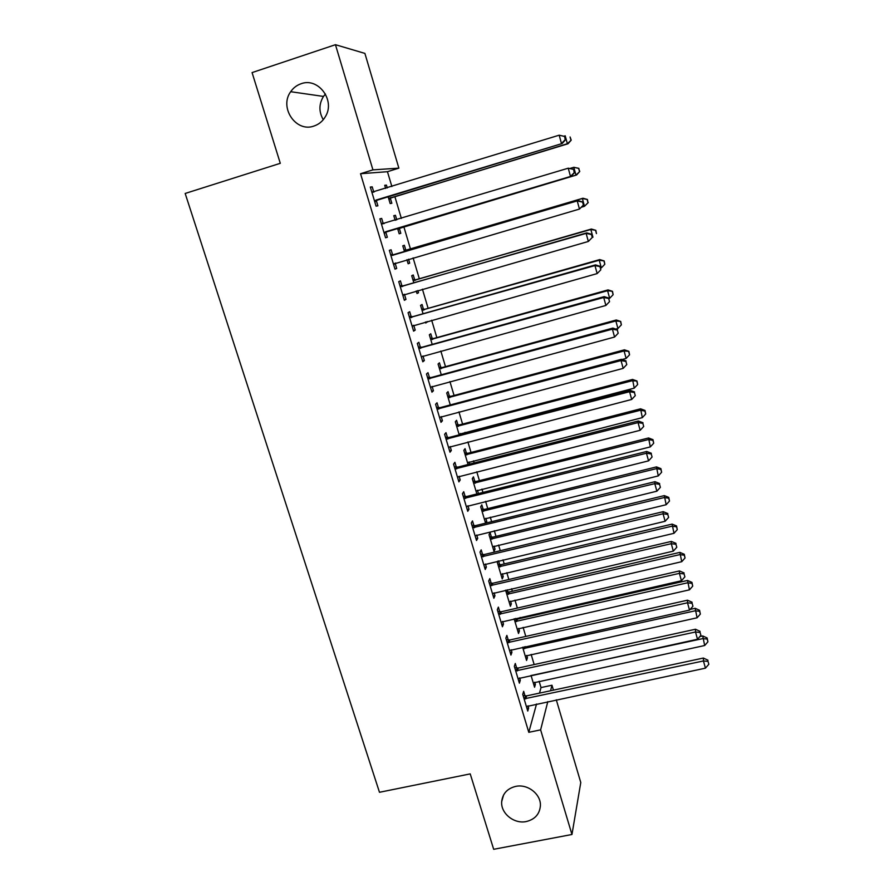 <?xml version="1.0" encoding="UTF-8"?>
<svg xmlns="http://www.w3.org/2000/svg" width="894" height="894" viewBox="0 0 894 894"><rect width="100%" height="100%" fill="white"/><g stroke="black" fill="none" stroke-linecap="round" stroke-linejoin="round"><path stroke-width="1.34" d="M515.614 786.407C527.605 783.636 541.116 794.174 540.401 805.74C539.641 814.11 534.947 819.373 526.331 821.53C514.117 824.279 500.562 813.328 501.69 801.605C502.64 793.604 507.278 788.53 515.614 786.407M301.088 83.745C318.253 77.108 335.518 100.329 325.494 116.455C322.779 121.171 318.946 124.367 313.995 126.032C296.082 132.815 278.883 107.593 290.684 91.702C293.333 87.858 296.797 85.209 301.088 83.745M323.27 119.695C318.767 111.828 318.834 104.073 323.483 96.429L325.438 94.015M539.507 693.118L541.015 687.575L539.138 681.273M534.165 664.566L531.148 654.43M525.795 636.427L523.102 627.387M520.431 618.424L520.14 617.43M517.358 608.076L514.989 600.142M512.351 591.28L511.603 588.755M508.842 579.502L506.82 572.696M504.216 563.924L502.998 559.845M500.271 550.704L498.584 545.038M496.014 536.378L494.326 530.723M491.633 521.683L490.292 517.179M487.744 508.619L485.587 501.366M482.928 492.438L481.944 489.107M479.419 480.648L476.781 471.775M474.155 462.958L473.518 460.835M471.037 452.465L467.897 441.949M465.305 433.244L465.036 432.338M462.578 424.08L458.946 411.877M454.063 395.472L449.928 381.57M445.491 366.652L440.831 351.029M436.842 337.608L431.668 320.231M428.125 308.341L422.426 289.187M419.353 278.85L413.106 257.885M410.502 249.135L403.831 226.696M401.361 218.404L394.857 196.579M391.874 186.533L387.448 171.693L398.869 168.15L372.932 169.871L335.451 44.7L364.897 53.405L398.869 168.15M541.015 687.575L551.967 685.229L553.431 690.146M556.291 699.823L580.776 782.518L571.959 834.493L540.624 729.862L547.798 701.622M571.959 834.493L493.678 849.3L470.222 773.891L379.481 792.285L185.17 193.462L280.291 163.311L252.074 72.593L335.451 44.7M526.722 655.403L527.426 657.749L526.566 660.454L522.621 647.222M516.654 668.008L515.29 663.482L514.329 666.343L519.392 683.172L520.319 680.222L519.626 677.909M507.155 589.794L507.792 591.951M510.541 601.159L511.346 603.863L510.407 606.3L505.579 590.152M499.746 611.708L498.371 607.115L497.31 609.686L502.439 626.772L503.478 624.113L502.663 621.408M491.432 537.093L490.091 532.623L489.018 534.69L493.991 551.341L495.03 549.184L494.125 546.111M482.581 554.537L481.184 549.866L480.011 552.134L485.23 569.489L486.37 567.131L485.431 564.025M474.815 481.408L473.462 476.871L472.289 478.659L476.86 493.957M477.452 490.236L478.446 493.555M465.148 496.472L463.729 491.722L462.455 493.678L467.752 511.312L468.992 509.267L467.942 505.747M457.952 424.885L456.577 420.281L455.314 421.767L459.214 434.83M460.533 433.512L460.801 434.417M447.447 437.479L445.994 432.674L444.609 434.294L449.995 452.208L451.347 450.487L450.163 446.542M440.843 367.512L439.446 362.83L438.071 364.014L441.278 374.776M429.455 377.57L427.991 372.675L426.483 373.971L431.947 392.164L433.422 390.767L432.104 386.398M423.454 309.257L422.046 304.496L420.56 305.368L423.063 313.749M427.12 321.516L425.835 323.058L425.51 321.963M411.184 316.688L409.687 311.715L408.066 312.665L413.62 331.16L415.207 330.109L413.754 325.282M405.809 250.096L404.367 245.269L402.781 245.805L404.546 251.75M408.536 259.226L409.698 263.127L408.145 263.775L406.926 259.707M392.611 254.824L391.091 249.772L389.348 250.365L394.992 269.161L396.701 268.457L395.193 263.428M384.811 185.617L386.431 185.114L384.722 185.315L385.649 188.433M386.431 185.114L387.27 187.941M390.376 198.367L391.84 203.262L390.164 203.564L388.108 196.658M370.418 187.371L372.195 186.824L370.317 187.047L376.061 206.145L377.894 205.81L376.363 200.703M372.195 186.824L373.737 191.953M387.448 171.693L360.539 173.727L528.79 732.32L536.523 704.025M379.905 218.963L381.682 218.427L379.872 218.829L385.56 237.782L387.337 237.268L385.817 232.194M381.682 218.427L383.213 223.511M393.818 215.8L395.439 215.309L393.785 215.677L395.148 220.27M395.439 215.309L396.768 219.79M399.361 228.462L400.803 233.312L399.182 233.781L397.528 228.238M401.931 285.879L400.423 280.872L398.735 281.644L404.345 300.283L405.988 299.401L404.49 294.417M414.671 279.788L413.24 274.994L411.698 275.698L413.844 282.873M417.867 290.494L418.526 292.729L417.017 293.523L416.258 290.963M420.359 347.241L418.873 342.313L417.308 343.441L422.817 361.791L424.348 360.561L422.974 355.957M432.182 338.491L430.774 333.775L429.343 334.803L432.204 344.391M438.485 407.642L437.032 402.792L435.579 404.256L441.01 422.314L442.418 420.75L441.167 416.593M449.425 396.31L448.039 391.661L446.721 393.002L450.285 404.926M456.331 467.093L454.901 462.31L453.56 464.109L458.901 481.877L460.209 479.989L459.091 476.267M466.422 453.258L465.059 448.676L463.83 450.319L468.065 464.511M469.026 461.986L469.652 464.109M473.898 525.616L472.49 520.911L471.261 523.024L476.524 540.512L477.72 538.311L476.726 535.003M483.151 509.356L481.81 504.842L480.693 506.775L485.576 523.169M485.822 518.285L486.783 521.537L485.956 523.068M491.197 583.234L489.811 578.597L488.694 581.022L493.868 598.242L494.952 595.739L494.08 592.834M497.913 561.063L497.299 562.393L502.227 578.921L503.221 576.63L502.361 573.736M498.539 560.907L499.645 564.628M508.228 639.97L506.864 635.41L505.848 638.126L510.943 655.078L511.927 652.274L511.178 649.77M515.693 618.447L515.894 619.084M518.665 628.381L519.414 630.907L518.52 633.477L514.128 618.793M525.001 695.834L523.66 691.341L522.744 694.359L527.762 711.054L528.645 707.959L528.008 705.824M534.724 682.223L535.372 684.402L534.567 687.24L531.036 675.428M550.57 690.749L551.967 685.229M528.79 732.32L540.624 729.862M360.539 173.727L372.932 169.871M394.936 268.971L396.701 268.457M408.089 263.607L409.698 263.127M404.233 299.915L405.988 299.401M416.917 293.187L418.526 292.729M413.453 330.601L415.207 330.109M425.689 322.544L427.287 322.086M422.594 361.042L424.348 360.561M431.668 391.248L433.422 390.767M440.675 421.208L442.418 420.75M449.604 450.934L451.347 450.487M458.466 480.436L460.209 479.989M467.26 509.692L468.992 509.267M475.988 538.736L477.72 538.311M485.207 521.917L486.783 521.537M484.649 567.545L486.37 567.131M493.466 549.564L495.03 549.184M493.231 596.13L494.952 595.739M501.657 576.999L503.221 576.63M501.757 624.504L503.478 624.113M509.781 604.221L511.346 603.863M510.217 652.654L511.927 652.274M517.849 631.253L519.414 630.907M518.609 680.602L520.319 680.222M525.862 658.096L527.426 657.749M526.946 708.327L528.645 707.959M533.819 684.737L535.372 684.402M375.961 200.1L562.225 143.498L374.508 201.005M565.209 139.71L561.454 143.465L559.186 135.184L564.606 136.436L565.209 139.71L564.606 136.436M371.87 192.21L559.186 135.184L564.304 136.402M377.804 199.809L374.809 201.988M371.736 191.752L374.072 191.987M562.225 143.498L565.511 139.732M388.968 199.552L391.762 197.518L568.07 143.744L567.366 143.722L565.209 135.821L563.846 136.246M388.7 198.647L567.366 143.722L571.21 140.157L570.081 136.983L570.942 140.146M571.21 140.157L568.07 143.744M385.482 231.792L571.21 176.241L384.029 232.675M574.227 172.643L570.495 176.397L568.238 168.195L573.602 169.312L574.227 172.643L573.602 169.312M381.403 223.958L568.238 168.195L573.322 169.357M387.258 231.311L384.264 233.457M381.213 223.299L384.152 223.578M571.21 176.241L574.496 172.587M583.413 205.162L582.53 201.91L583.413 205.162L579.457 209.062L393.472 264.099M583.167 205.296L579.457 209.062L577.222 200.927L577.893 200.614L394.288 254.768L390.622 254.611M390.868 255.449L577.222 200.927L582.273 202.044M395.751 262.981L393.651 264.68M582.53 201.91L577.893 200.614M395.852 220.058L395.07 219.98M397.942 229.624L400.736 227.624L576.608 174.978L575.959 175.123L573.814 167.301L570.171 168.396M397.729 228.909L575.959 175.123L579.759 171.492L578.653 168.407L579.513 171.536M578.653 168.407L573.814 167.301L578.91 168.363M579.759 171.492L576.608 174.978M581.569 207.151L584.486 206.29L582.363 198.524L582.966 198.233L407.429 250.041L403.999 249.895M587.168 199.585L588.017 202.692L587.403 199.474L582.363 198.524L404.222 250.666M588.252 202.569L584.486 206.29L588.017 202.692M582.966 198.233L587.403 199.474M592.264 237.458L591.381 234.239L592.264 237.458L588.341 241.458L402.836 295.266M592.029 237.681L588.341 241.458L586.129 233.39L586.743 232.876L403.607 285.834L399.942 285.655M400.255 286.683L586.129 233.39L591.146 234.452M404.624 294.305L402.948 295.646M591.381 234.239L586.743 232.876M409.564 317.661L594.968 265.574L597.158 273.586L412.123 326.176M409.206 316.454L412.86 316.644L595.516 264.881L594.968 265.574L599.941 266.591L600.824 269.787L599.941 266.591M413.453 325.371L412.179 326.377M600.153 266.311L595.516 264.881M597.158 273.586L600.824 269.787M592.241 237.402L592.946 237.201L590.833 229.49L591.392 229.032L416.28 279.744L412.86 279.587M595.616 230.518L596.454 233.591L595.829 230.328L590.833 229.49L413.14 280.515M591.392 229.032L595.829 230.328M600.634 268.066L601.338 267.865L599.248 260.221L599.751 259.584L425.063 309.212L421.655 309.045M603.998 261.193L604.825 264.255L604.188 260.936L599.248 260.221L421.979 310.14M604.825 264.255L601.338 267.865M599.751 259.584L604.188 260.936M418.794 348.403L603.718 297.501L605.897 305.446L421.331 356.84M418.381 347.017L422.024 347.218L604.221 296.618L603.718 297.501L608.669 298.462L609.54 301.636L608.669 298.462M608.859 298.104L604.221 296.618M605.897 305.446L609.54 301.636M608.97 298.484L609.663 298.294L607.585 290.706L608.043 289.902L433.78 338.457L430.383 338.278M612.312 291.634L613.139 294.674L612.479 291.31L607.585 290.706L430.763 339.541M613.139 294.674L609.663 298.294M608.043 289.902L612.479 291.31M427.958 378.888L612.412 329.16L614.569 337.038L430.472 387.27M427.488 377.324L431.12 377.536L612.859 328.098L612.412 329.16L617.329 330.076L618.19 333.227L617.329 330.076M617.497 329.651L612.859 328.098M614.569 337.038L618.19 333.227M615.765 329.07L617.922 328.478L615.865 320.957L616.279 319.985L442.429 367.49L439.043 367.3M620.559 321.84L621.375 324.846L620.704 321.449L615.865 320.957L439.468 368.719M621.375 324.846L617.922 328.478M616.279 319.985L620.704 321.449M437.043 409.128L621.028 360.561L623.174 368.373L439.546 417.442M436.529 407.396L440.15 407.63L621.419 359.31L621.028 360.561L625.912 361.433L626.772 364.551L625.912 361.433M626.057 360.93L621.419 359.31M623.174 368.373L626.772 364.551M446.061 439.144L629.577 391.706L631.7 399.45L448.542 447.391M445.491 437.233L449.101 437.468L629.924 390.276L629.577 391.706L634.427 392.533L635.276 395.629L634.427 392.533M634.55 391.952L629.924 390.276M631.7 399.45L635.276 395.629M455.012 468.914L638.048 422.605L640.16 430.282L457.471 477.094M454.387 466.836L457.985 467.081L638.35 420.996L638.048 422.605L642.875 423.376L643.714 426.449L642.875 423.376M642.976 422.728L638.35 420.996M640.16 430.282L643.714 426.449M463.885 498.45L646.463 453.236L648.552 460.857L466.322 506.563M463.215 496.204L466.802 496.472L646.697 451.47L646.463 453.236L651.245 453.973L652.084 457.013L651.245 453.973M651.335 453.258L646.697 451.47M648.552 460.857L652.084 457.013M472.691 527.751L654.799 483.632L656.878 491.197L475.105 535.808M471.965 525.348L475.541 525.616L654.989 481.687L654.799 483.632L659.56 484.313L660.387 487.342L659.56 484.313M659.627 483.531L654.989 481.687M656.878 491.197L660.387 487.342M481.419 556.828L663.069 513.782L665.125 521.28L483.822 564.818M480.659 554.269L484.224 554.548L663.214 511.67L663.069 513.782L667.796 514.419L668.623 517.414L667.796 514.419M667.852 513.569L663.214 511.67M665.125 521.28L668.623 517.414M490.091 585.671L671.282 543.686L673.316 551.129L492.471 593.605M489.275 582.955L492.84 583.246L671.372 541.418L671.282 543.686L675.976 544.29L676.792 547.262L675.976 544.29M676.009 543.373L671.372 541.418M673.316 551.129L676.792 547.262M622.012 359.522L626.124 358.427L624.079 350.962L624.437 349.822L451.023 396.288L447.637 396.087M628.739 351.8L629.555 354.784L628.873 351.342L624.079 350.962L448.117 397.674M629.555 354.784L626.124 358.427M624.437 349.822L628.873 351.342M459.047 434.305L634.248 388.141L632.539 379.436L459.538 424.873L456.175 424.661M636.852 381.537L637.668 384.498L636.975 381.012L632.226 380.732L456.689 426.404M637.668 384.498L634.248 388.141M632.539 379.436L636.975 381.012M467.551 462.757L642.317 417.632L640.573 408.815L467.998 453.247L464.645 453.023M644.909 411.039L645.714 413.967L645.01 410.447L644.909 411.039L640.305 410.279L465.204 454.923M645.714 413.967L642.317 417.632M640.573 408.815L645.01 410.447M475.977 491.007L650.329 446.888L648.552 437.971L476.401 481.408L473.049 481.173M652.911 440.306L653.704 443.223L652.989 439.658L652.911 440.306L648.329 439.591L473.652 483.218M653.704 443.223L650.329 446.888M648.552 437.971L652.989 439.658M484.347 519.034L658.275 475.921L656.475 466.903L484.727 509.356L481.385 509.122M660.834 469.35L661.627 472.244L660.901 468.635L660.834 469.35L656.297 468.679L482.045 511.312M661.627 472.244L658.275 475.921M656.475 466.903L660.901 468.635M492.65 546.86L666.153 504.73L664.32 495.611L492.996 537.104L489.666 536.847M668.712 498.181L669.494 501.042L668.757 497.399L668.712 498.181L664.186 497.545L490.37 539.194M669.494 501.042L666.153 504.73M664.32 495.611L668.757 497.399M500.897 574.473L673.975 533.316L672.12 524.107L501.21 564.639L497.891 564.382M676.523 526.778L677.294 529.628L676.546 525.94L676.523 526.778L672.031 526.186L498.628 566.863M677.294 529.628L673.975 533.316M672.12 524.107L676.546 525.94M498.696 614.301L679.418 573.356L681.44 580.742L501.053 622.168M497.835 611.429L501.378 611.731L679.474 570.92L679.418 573.356L684.089 573.914L684.893 576.865L684.089 573.914M684.1 572.931L679.474 570.92M681.44 580.742L684.893 576.865M509.077 601.885L681.742 561.689L679.853 552.38L509.356 591.973L506.049 591.705M684.268 555.163L685.039 557.99L684.279 554.269L684.268 555.163L679.809 554.615L506.831 594.331M685.039 557.99L681.742 561.689M679.853 552.38L684.279 554.269M507.222 642.708L687.497 602.791L689.509 610.11L509.569 650.519M506.317 639.679L509.859 639.992L687.497 600.198L687.497 602.791L692.135 603.305L692.939 606.233L692.135 603.305M692.124 602.254L687.497 600.198M689.509 610.11L692.939 606.233M517.201 629.097L689.453 589.839L687.531 580.452L517.447 619.106L514.139 618.827M691.967 583.335L692.727 586.14L691.956 582.385L691.967 583.335L687.531 582.821L514.966 621.598M692.727 586.14L689.453 589.839M687.531 580.452L691.956 582.385M515.693 670.891L695.51 631.991L697.499 639.255L518.028 678.647M514.743 667.717L518.274 668.041L695.465 629.242L695.51 631.991L700.114 632.46L700.907 635.366L700.114 632.46M700.091 631.354L695.465 629.242M697.499 639.255L700.907 635.366M525.27 656.107L697.096 617.788L695.152 608.3L690.112 609.417M699.6 611.295L700.36 614.077L699.577 610.278L699.6 611.295L695.186 610.814L523.046 648.664M700.36 614.077L697.096 617.788M695.152 608.3L699.577 610.278M524.096 698.862L703.455 660.957L705.433 668.164L526.41 706.562M523.102 695.543L526.622 695.878L703.366 658.051L703.455 660.957L708.037 661.392L708.83 664.264L708.037 661.392M707.992 660.219L703.366 658.051M705.433 668.164L708.83 664.264M533.271 682.915L704.684 645.513L702.718 635.947L699.857 636.562M707.176 639.042L707.925 641.803L707.132 637.97L707.176 639.042L702.796 638.607L531.07 675.529M707.925 641.803L704.684 645.513M702.718 635.947L707.132 637.97M372.373 192.255L373.848 192.054M374.899 200.681L376.743 200.379M390.756 198.066L389.069 198.345M391.762 197.518L390.086 197.797M381.906 224.003L383.705 223.567M384.42 232.362L386.197 231.87M391.371 255.494L393.103 254.879M392.567 255.393L394.288 254.768M393.852 263.786L395.573 263.115M399.73 228.16L398.098 228.607M400.736 227.624L399.115 228.059M407.429 250.041L405.842 250.611M406.289 250.141L404.703 250.711M400.747 286.739L402.423 285.935M401.942 286.639L403.607 285.834M403.216 294.953L404.311 294.394M410.055 317.716L411.676 316.744M411.251 317.627L412.86 316.644M416.28 279.744L414.76 280.47M415.14 279.844L413.62 280.571M425.063 309.212L423.6 310.106M423.935 309.302L422.46 310.196M419.297 348.459L420.851 347.308M420.482 348.369L422.024 347.218M433.78 338.457L432.372 339.508M432.651 338.547L431.232 339.597M428.449 378.944L429.947 377.626M429.634 378.866L431.12 377.536M442.429 367.49L441.077 368.697M441.312 367.568L439.937 368.775M437.535 409.195L438.976 407.709M438.719 409.117L440.15 407.63M446.553 439.2L447.928 437.546M447.726 439.133L449.101 437.468M455.493 468.97L456.823 467.16M456.666 468.903L457.985 467.081M464.366 498.506L465.64 496.528M465.539 498.45L466.802 496.472M473.172 527.818L474.39 525.683M474.334 527.762L475.541 525.616M481.911 556.895L483.062 554.604M483.073 556.839L484.224 554.548M490.571 585.749L491.678 583.301M491.734 585.693L492.84 583.246M451.023 396.288L449.716 397.651M449.894 396.366L448.587 397.729M459.538 424.873L458.287 426.393M458.421 424.952L457.158 426.46M467.998 453.247L466.802 454.912M466.88 453.314L465.673 454.979M476.401 481.408L475.239 483.218M475.284 481.475L474.122 483.285M484.727 509.356L483.62 511.312M483.62 509.424L482.503 511.379M492.996 537.104L491.946 539.205M491.89 537.16L490.828 539.25M501.21 564.639L500.204 566.874M500.104 564.695L499.087 566.93M499.176 614.368L500.227 611.775M500.327 614.323L501.378 611.731M509.356 591.973L508.395 594.354M508.25 592.018L507.289 594.398M507.703 642.775L508.708 640.037M508.865 642.741L509.859 639.992M517.447 619.106L516.531 621.621M516.341 619.151L515.425 621.665M516.173 670.969L517.123 668.075M517.324 670.936L518.274 668.041M525.281 646.63L524.61 648.686M524.107 646.887L523.504 648.731M524.577 698.94L525.482 695.912M525.728 698.907L526.622 695.878M290.684 91.702L323.483 96.429M501.69 801.605L503.59 794.956"/></g></svg>
